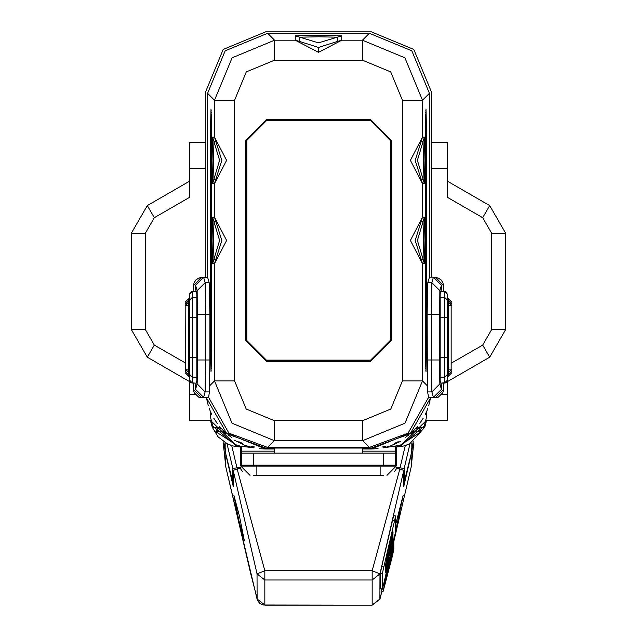 <?xml version="1.0" encoding="UTF-8"?>
<svg xmlns="http://www.w3.org/2000/svg" width="637" height="637" viewBox="0 0 637 637"><rect width="100%" height="100%" fill="white"/><g stroke="black" fill="none" stroke-linecap="round" stroke-linejoin="round"><path stroke-width="0.96" d="M390.186 543.807L389.43 547.573L390.17 543.799M383.633 584.312L395.665 531.377L395.649 515.994L382.296 573.746L382.296 589.042L383.633 584.312M385.194 572.639L386.086 568.355L385.194 572.639M386.086 567.663L385.194 571.851L386.086 567.663M385.361 570.266L385.194 571.158L385.345 570.258M385.52 569.852L385.799 568.323L385.52 569.852M385.879 567.909L386.086 567.225L385.879 567.909M386.086 566.373L385.194 570.736L386.086 566.373M386.086 566.174L385.194 570.099L386.086 566.174M385.194 568.65L386.086 564.374L385.194 568.65M386.086 564.255L385.194 568.1L386.07 564.255M385.95 564.079L385.592 565.831L385.95 564.079M385.783 565.361L385.194 567.671L385.759 565.361M386.086 563.371L385.194 567.217L386.07 563.371M385.289 565.56L386.086 562.36L385.289 565.56M386.548 569.932L387.423 566.237L386.548 569.932M386.532 569.39L387.423 565.545L386.532 569.39M387.423 564.501L386.532 568.347L387.4 564.501M386.532 567.304L387.423 563.458L386.587 567.304M386.627 565.998L387.423 562.797L386.627 565.998M386.699 564.47L387.137 562.527L386.683 564.462M387.216 562.113L387.423 561.436L387.216 562.113M386.627 563.984L387.423 560.783L386.627 563.984M387.423 559.851L386.532 564.048L387.423 559.851M387.423 559.652L386.532 563.586L387.423 559.652M387.423 558.553L386.532 562.917L387.423 558.553M387.423 557.741L386.532 561.579L387.4 557.733M387.423 557.534L386.532 561.38L387.4 557.534M386.627 560.273L387.423 556.523L386.532 560.257M386.532 559.668L387.423 555.83L386.532 559.668M386.985 556.189L386.532 558.625L386.985 556.189M387.423 553.609L386.532 557.98L387.423 553.609M387.423 552.916L386.532 557.104L387.423 552.916M387.423 552.398L386.532 556.642L387.423 552.398M388.626 560.496L387.869 564.087L388.626 560.496M387.869 563.554L388.761 559.27L387.869 563.554M388.761 558.577L387.869 562.766L388.761 558.577M388.037 561.181L388.761 558.147L388.021 561.173M388.037 560.528L388.761 557.494L388.021 560.52M387.981 559.453L387.885 560.082L387.957 559.445M388.076 558.888L388.761 555.942L388.076 558.888M387.869 558.888L388.761 554.612L387.869 558.888M388.761 553.911L387.869 558.108L388.761 553.911M388.037 556.515L388.761 553.481L388.021 556.507M388.761 552.629L387.869 556.993L388.761 552.629M388.761 552.422L387.869 556.356L388.761 552.422M388.156 553.227L388.761 551.061L388.156 553.227M388.761 550.408L387.869 554.341L388.761 550.408M387.869 553.33L388.761 549.484L387.925 553.33M387.885 552.478L388.761 548.783L387.885 552.478M388.554 548.831L387.869 552.287L388.554 548.831M388.626 547.828L387.869 551.411L388.626 547.828M387.965 550.01L388.761 546.801L387.965 550.01M389.43 555.416L390.322 551.14L389.43 555.416M390.322 550.448L389.43 554.636L390.322 550.448M389.597 553.051L390.322 550.01L389.581 553.043M390.322 549.158L389.43 553.521L390.322 549.158M390.322 548.959L389.43 552.884L390.322 548.959M389.597 551.093L390.322 548.059L389.581 551.085M389.526 550.607L390.322 547.406L389.526 550.607M390.322 546.968L389.43 550.901L390.322 546.968M390.322 545.813L389.43 550.002L390.322 545.813M390.322 545.694L389.43 549.54L390.298 545.694M389.43 548.76L390.322 544.476L389.43 548.76M390.107 544.754L389.43 548.21L390.107 544.754M390.186 543.05L389.43 546.642L390.186 543.05M391.651 549.373L390.768 553.219L391.636 549.373M391.651 548.68L390.768 552.526L391.636 548.672M391.524 548.497L391.429 549.357L391.524 548.497M391.349 549.787L390.768 552.088L391.333 549.779M391.651 547.796L390.768 551.642L391.636 547.788M390.855 549.986L391.651 546.785L390.855 549.986M391.651 545.742L390.768 549.58L391.636 545.734M391.651 545.535L390.768 549.381L391.636 545.535M390.784 547.486L391.651 543.799L390.784 547.486M391.651 542.931L390.768 547.294L391.651 542.931M391.651 542.812L390.768 546.657L391.636 542.812M390.935 544.141L390.768 545.033L390.919 544.133M391.086 543.727L391.373 542.198L391.086 543.727M391.444 541.784L391.651 541.1L391.444 541.784M390.855 543.656L391.651 540.455L390.855 543.656M391.651 540.017L390.768 543.95L391.651 540.017M391.651 538.862L390.768 543.05L391.651 538.862M391.651 538.743L390.768 542.589L391.636 538.735M390.768 541.808L391.651 537.524L390.768 541.808M391.222 538.122L390.768 540.558L391.222 538.122M390.768 539.818L391.651 535.542L390.768 539.818M391.651 535.422L390.768 539.268L391.636 535.422M391.524 535.247L391.429 536.107L391.524 535.247M391.349 536.529L390.768 538.838L391.333 536.529M391.651 534.547L390.768 538.384L391.636 534.539M391.651 533.384L390.768 537.747L391.651 533.384M391.651 533.265L390.768 537.11L391.636 533.265M392.097 543.887L392.989 539.611L392.097 543.887M392.989 538.918L392.097 543.106L392.989 538.918M392.273 541.514L392.989 538.48L392.249 541.514M392.989 537.628L392.097 541.991L392.989 537.628M392.989 537.421L392.097 541.354L392.989 537.421M392.989 536.147L392.097 539.993L392.973 536.147M392.097 539.268L392.989 534.992L392.097 539.268M392.989 534.292L392.097 538.488L392.989 534.292M392.273 536.895L392.989 533.862L392.249 536.895M392.273 536.243L392.989 533.209L392.249 536.243M392.989 532.357L392.097 536.72L392.989 532.357M392.424 533.591L392.989 531.019L392.4 533.583M392.217 534.531L392.097 535.144L392.193 534.531M380.424 588.62L380.345 573.308L381.682 566.5L393.698 515.556L395.585 516.074M242.434 471.484L240.125 468.211L237.115 468.888L264.833 570.72L264.833 605.15L372.167 605.15L372.167 579.996L379.971 573.865L403.786 470.464L403.786 486.453L411.199 454.484L411.199 467.001L393.849 541.474L411.199 467.001L413.58 444.841M395.665 524.593L403.165 495.395L395.665 530.884M383.179 591.271L392.511 555.496L393.849 549.126L393.841 541.044L383.179 591.271L381.229 590.825L381.515 588.954M379.859 599.329L379.971 573.865L372.167 570.72L264.833 570.72L257.03 573.865L264.833 579.996L372.167 579.996L372.167 570.72L399.885 468.888L403.786 470.464M264.833 605.031L257.03 598.899L225.801 467.001L223.42 444.841M257.141 599.329L257.03 573.865L233.214 470.464L233.214 486.453L225.801 454.484L225.801 467.001L223.42 443.798M244.361 540.789L239.424 516.018L233.875 495.14L238.779 520.174L244.361 540.789M413.58 443.798L411.191 467.025M413.158 441.831L411.144 454.014L403.786 483.809M394.566 471.484L396.875 468.211L399.885 468.888M231.725 445.542L236.948 467.821L240.985 467.821M396.015 467.821L400.052 467.821L405.275 445.542M404.161 483.809L404.161 468.513L400.052 467.821M233.214 470.464L237.115 468.888M233.214 483.809L225.856 454.014L225.856 443.049M223.842 441.831L225.856 454.014M232.839 483.809L232.839 468.513L236.948 467.821M251.344 576.278L257.635 600.659L259.769 603.343L263.145 604.967L372.167 605.15L379.931 599.091L381.969 590.993L379.971 598.899L372.167 605.031M383.832 588.023L392.734 554.23L393.403 551.053L393.395 542.995L383.832 588.023M392.782 552.271L393.013 544.364M389.677 560.194L389.924 561.38L388.419 568.785M389.661 562.391L389.693 561.969M389.868 561.619L389.987 561.221M390.68 558.378L391.532 555.353L390.847 558.211M390.815 558.41L392.209 553.075L390.983 558.179M390.306 559.756L391.038 558.187M390.569 559.812L391.349 557.518L390.298 561.683L389.9 561.595M389.852 561.683L390.298 561.683M390.155 561.754L389.9 563.084M389.629 562.702L389.82 564.438L390.131 563.132M389.924 562.766L388.777 568.411M389.263 564.493L388.849 568.435M389.486 564.541L387.822 571.954M389.088 565.568L387.877 571.962M389.175 565.584L388.451 568.793M390.067 558.338L392.782 545.965L392.782 553.497L384.414 585.825L389.788 560.234M390.178 558.362L390.027 560.91L392.464 550.973L390.863 558.044M389.637 562.208L390.027 562.296M385.274 571.469L385.783 569.128L385.258 571.461M385.576 568.1L385.289 569.605L385.536 568.093M386.643 569.597L387.312 566.731L386.611 569.589M387.368 566.038L386.611 568.889M386.643 568.897L387.256 566.054M387.368 563.952L386.611 566.803M386.643 566.811L387.312 563.952M387.121 561.324L386.603 563.657L387.105 561.316M386.914 561.587L386.627 563.084L386.874 561.579M387.368 556.316L386.611 559.175M386.643 559.182L387.312 556.316M386.643 557.773L386.914 556.634L386.619 557.773M387.137 555.56L387.025 556.412L387.121 555.56M387.121 554.381L386.603 556.722L387.105 554.381M387.941 562.383L388.459 560.042L387.925 562.383M387.941 557.717L388.443 555.376L387.925 557.717M388.244 554.357L387.965 555.854L388.212 554.349M388.244 552.996L387.965 554.493L388.212 552.988M388.244 552.343L387.965 553.848L388.212 552.335M388.705 549.978L387.949 552.828M387.981 552.836L388.642 549.97M387.981 552.144L388.642 549.277L387.949 552.136M389.502 554.254L390.011 551.913L389.486 554.246M389.804 550.886L389.526 552.39L389.772 550.878M389.804 548.903L389.526 550.408L389.772 548.895M389.502 549.62L390.011 547.279L389.486 549.612M390.879 547.151L391.54 544.285L390.847 547.143M391.142 541.952L390.855 543.449L391.11 541.944M391.349 540.327L390.839 542.668L391.333 540.319M390.879 539.706L391.142 538.56L390.847 539.698M391.429 537.246L391.253 538.345L391.405 537.246M392.177 542.724L392.687 540.383L392.161 542.716M392.48 539.356L392.193 540.861L392.448 539.348M392.177 538.098L392.671 535.757L392.161 538.098M256.416 465.153L256.846 466.149L240.834 466.149L240.834 465.352M256.448 465.352L240.428 465.352L240.428 446.959L240.428 465.352M396.572 446.959L396.572 465.352L380.154 465.352L380.154 466.149L256.846 466.149L256.846 475.361L253.239 475.361M383.761 475.361L256.846 475.361M386.962 475.361L396.166 466.149L396.166 465.352M250.038 475.361L240.834 466.149M208.633 397.392L228.954 433.2L267.62 447.389L369.38 447.389L408.046 433.2L428.629 397.369L427.594 391.874L427.459 385.887L427.14 314.59L431.337 314.59L431.878 282.685L433.423 277.183L429.394 277.183L429.394 93.289L411.813 50.833L369.364 33.251L267.636 33.251L225.187 50.833L207.606 93.289L207.606 277.183L201.021 277.605L193.592 285.591L193.592 291.372M193.592 383.179L193.592 389.685L201.595 397.695L206.396 397.695L226.78 433.733L265.653 448.018L265.653 449.013L274.459 449.013M197.104 379.907L197.55 359.969L197.104 379.907L195.591 385.313L195.591 389.35L197.12 383.896L205.122 391.874L209.406 391.874L208.633 397.369L203.577 397.369L205.122 391.874L205.663 359.969L209.86 359.969L209.86 314.59L209.143 282.685L205.122 282.685L203.577 277.183L195.591 285.209L195.591 289.246L197.104 294.652L197.55 314.59L197.104 294.652M201.021 277.605L200.002 277.748M199.755 277.804L198.418 278.242M198.346 278.273L195.798 280.073M195.766 280.105L194.118 282.724M194.086 282.828L193.72 284.174M193.68 284.397L193.592 285.591M204.875 277.127L205.6 275.582L205.6 91.903L223.189 49.439L265.653 31.85L371.347 31.85L413.811 49.439L431.4 91.903L431.4 275.582L432.125 277.127M443.32 284.397L443.408 285.591L435.979 277.605L436.998 277.748M443.28 284.166L442.914 282.828M442.874 282.717L441.234 280.105M441.202 280.073L438.654 278.273M438.582 278.242L437.245 277.804M443.408 383.179L443.408 389.685L435.405 397.695L436.6 397.599M443.408 285.591L443.408 291.372M436.871 397.56L438.248 397.17M438.36 397.13L442.85 392.631M442.89 392.527L443.272 391.15M443.32 390.887L443.408 389.685M435.405 397.695L430.604 397.695L435.405 397.695M428.725 405.689L430.604 397.695L410.22 433.733L371.347 448.018L265.653 448.018M425.317 414.297L426.591 411.502L426.591 416.741L426.591 411.494L427.801 408.436M423.263 418.143L419.727 423.541M417.386 426.519L414.138 430.094M408.922 434.808L405.22 437.547M398.205 441.672L394.215 443.487M385.966 446.211L382.351 446.999M274.459 453.138L274.459 448.018M362.541 448.018L362.541 453.138M241.431 453.138L253.446 453.138L253.446 465.153L241.431 465.153L241.431 446.234M395.569 453.138L395.569 465.153L383.554 465.153L383.554 453.138L395.569 453.138L395.569 451.139L362.541 451.139M383.554 453.138L253.446 453.138M239.623 445.884L237.633 445.693M236.837 445.613L235.809 445.518L212.344 425.691M424.656 425.691L401.191 445.518L400.163 445.613M399.367 445.693L397.377 445.884M395.569 446.234L395.569 451.139M210.736 421.232L210.632 420.508L237.585 446.696L241.431 447.055L238.222 446.752M426.264 421.232L426.368 420.508L399.415 446.696L395.569 447.055L398.627 446.768M210.863 420.508L189.388 420.508L189.388 394.486L195.193 394.486M185.582 363.098L154.353 345.071L145.347 329.472L145.347 233.309L154.353 217.703L189.388 197.478L189.388 142.266L205.6 142.266M189.388 376.316L189.388 394.486M189.388 181.298L147.346 205.568L131.333 233.309L131.333 329.472L147.346 357.206L189.388 381.475M210.791 421.59L212.209 427.053M212.296 427.284L218.204 436.99M218.228 437.022L227.345 443.83M227.64 443.965L232.481 445.757M233.238 445.956L236.86 446.617M238.397 446.768L239.225 446.848M397.83 446.84L398.778 446.752M400.14 446.617L403.762 445.956M404.527 445.757L409.368 443.965M409.655 443.83L424.704 427.284M424.791 427.053L426.209 421.59M447.612 376.316L447.612 420.508L426.137 420.508L425.994 421.184M451.418 363.098L482.647 345.071L491.653 329.472L491.653 233.309L482.647 217.703L447.612 197.478L447.612 168.287L431.4 168.287M431.4 142.266L447.612 142.266L447.612 168.287M447.612 381.475L489.654 357.206L505.667 329.472L505.667 233.309L489.654 205.568L447.612 181.298M383.554 465.153L253.446 465.153M219.614 426.519L222.862 430.094M228.078 434.808L231.78 437.547M238.795 441.672L242.785 443.487M251.034 446.211L254.649 446.999M419.425 427.395L416.932 427.395M416.638 427.395L423.923 427.395L425.42 423.382M217.575 427.395L220.068 427.395M362.541 449.013L364.539 449.013L364.539 448.018M428.367 397.392L433.423 397.369L431.878 391.874L431.337 359.969L427.14 359.969M433.423 397.369L441.409 389.35L441.409 385.313L439.896 379.907L439.45 359.969L439.896 294.652L441.409 289.246L441.409 285.209L433.423 277.183L435.979 277.605M369.38 447.389L362.676 440.685L404.949 423.175L422.466 380.894L427.459 385.887M208.689 397.695L206.396 397.695L208.275 405.689M428.311 397.695L430.604 397.695M195.591 389.35L203.577 397.369M197.55 359.969L197.55 314.59M439.45 314.59L439.896 294.652M439.896 379.907L439.45 359.969M427.14 314.59L427.857 282.685L431.878 282.685L439.88 290.663L441.409 285.209M429.394 277.183L427.857 282.685M426.647 346.528L426.647 134.343L426.034 109.317L425.42 134.343L425.42 346.528L426.034 371.546L426.647 346.528L425.827 346.536L425.827 134.343L426.647 134.343M421.137 259.243L415.197 240.436L421.137 221.62L423.064 221.62L423.525 240.436L423.064 259.243L421.137 259.243L422.466 263.67L410.347 240.436L422.466 217.193L422.466 183.599L410.347 160.365L422.466 137.122L422.466 100.216L404.885 57.768L362.437 40.179L341.735 40.179L318.5 52.298L318.5 47.449L299.693 41.516L299.693 37.201L318.5 42.878L337.307 37.201L318.5 36.747L299.693 37.201L295.265 35.871L295.265 40.179L318.5 52.298M266.457 361.338L245.635 340.524L245.635 140.347L266.457 119.525L370.543 119.525L391.365 140.347L391.365 340.524L370.543 361.338L266.457 361.338L266.457 360.542L246.439 340.524L246.439 140.347L266.457 120.329L370.543 120.329L390.561 140.347L390.561 340.524L370.543 360.542L266.457 360.542L246.439 340.524L245.635 340.524M209.406 391.874L209.86 359.969M362.676 420.675L390.807 409.026L402.457 380.894L402.457 100.216L390.736 71.909L362.437 60.189L274.563 60.189L246.264 71.909L234.543 100.216L234.543 380.894L246.193 409.026L274.324 420.675L362.676 420.675L362.676 440.685L274.324 440.685L232.051 423.175L214.534 380.894L209.541 385.887M207.606 277.183L209.143 282.685M210.353 134.343L210.966 109.317L211.58 134.343L211.58 346.528L210.966 371.546L210.353 346.528L210.353 134.343L211.173 134.327L211.388 364.826M215.863 259.243L221.803 240.436L215.863 221.62L213.936 221.62L213.475 240.436L213.936 259.243L215.863 259.243L214.534 263.67L226.653 240.436L214.534 217.193L214.534 183.599L226.653 160.365L214.534 137.122L214.534 100.216L232.115 57.768L274.563 40.179L295.265 40.179L299.693 41.516M215.863 179.172L221.803 160.365L215.863 141.549L213.936 141.549L213.475 160.365L213.936 179.172L215.863 179.172L214.534 183.599L212.607 183.599L219.606 160.365L212.607 137.122L212.033 160.365L212.607 183.599M295.265 35.871L318.5 35.298L341.735 35.871L337.307 37.201L337.307 41.516L318.516 47.449M197.12 383.896L197.653 359.969L205.663 359.969L205.663 314.59L205.122 282.685L197.12 290.663L195.591 285.209M211.58 346.528L211.42 363.321M211.396 364.332L211.341 366.315M211.285 367.907L211.237 369.03M211.15 370.431L211.102 370.893M211.102 109.97L211.15 110.432M211.237 111.841L211.285 112.956M211.341 114.549L211.58 134.343M211.341 117.686L211.357 117.168M211.357 363.759L211.341 363.114M211.388 116.045L211.173 346.528L210.353 346.528M211.58 318.261L211.58 324.066M211.58 275.168L211.58 279.914M211.58 141.374L211.58 155.332M211.548 293.195L211.548 287.701M211.476 144.663L211.468 145.164M211.46 145.777L211.452 146.629M211.452 146.972L211.452 149.783M211.452 150.069L211.46 150.929M211.468 151.542L211.476 152.044M211.58 142.377L211.58 154.329M211.524 150.356L211.58 146.223M211.572 145.769L211.532 146.223M211.58 149.599L211.58 146.821M245.635 140.347L246.439 140.347L266.457 120.329L266.457 119.525M370.543 119.525L370.543 120.329L390.561 140.347L391.365 140.347M391.365 340.524L390.561 340.524L370.543 360.542L370.543 361.338M390.163 340.524L370.543 360.136L390.561 340.524L390.561 140.347L370.543 120.329L390.163 140.347M370.543 360.136L266.457 360.136L246.838 340.524L246.838 140.347L266.457 120.727L370.543 120.727M421.137 179.172L415.197 160.365L421.137 141.549L423.064 141.549L423.525 160.365L423.064 179.172L421.137 179.172L422.466 183.599L424.393 183.599L417.394 160.365L424.393 137.122L424.967 160.365L424.393 183.599M425.898 370.893L425.85 370.431M425.763 369.03L425.715 367.907M425.659 366.315L425.604 364.356M425.58 363.241L425.42 346.663M425.42 134.343L425.58 117.55M425.604 116.531L425.659 114.549M425.715 112.956L425.763 111.841M425.85 110.432L425.898 109.97M425.612 116.045L425.612 364.826M425.659 363.178L425.643 363.695M425.643 117.104L425.659 117.757M425.42 162.602L425.42 156.798M425.42 205.695L425.42 200.95M425.42 339.497L425.42 325.531M425.452 187.668L425.452 193.162M425.524 336.209L425.532 335.699M425.54 335.086L425.548 334.234M425.548 333.892L425.548 331.089M425.548 330.794L425.54 329.942M425.532 329.329L425.524 328.819M425.42 338.486L425.42 326.542M425.476 330.515L425.42 334.64M425.428 335.094L425.468 334.64M425.42 331.264L425.42 334.043M217.273 423.541L213.737 418.143M211.683 414.297L209.199 408.436M213.084 427.395L210.409 416.741L210.409 411.502L210.409 416.741L213.124 427.395L220.362 427.395M211.58 423.382L213.1 427.395M206.396 397.695L200.4 397.599M200.129 397.56L198.752 397.17M198.64 397.13L194.15 392.631M194.11 392.519L193.728 391.15M193.68 390.887L193.592 389.685M423.923 427.395L426.591 416.741L423.876 427.395M191.745 291.611L192.7 291.459M190.869 291.993L191.426 291.706M189.587 376.316L188.783 376.316L189.587 376.316L189.587 380.217L189.587 294.334L190.105 292.709L191.251 291.77L196.188 291.372M196.793 381.022L196.793 293.538M191.745 382.941L192.7 383.1M189.587 380.241L192.39 383.012L196.188 383.187L191.299 382.805M196.793 377.215L192.39 377.215L192.39 383.012L190.869 382.566M189.587 380.138L190.105 381.842L191.196 382.757M189.587 294.413L189.587 298.243L188.783 298.243L185.582 301.444M196.793 317.258L189.587 317.258L189.587 300.131L192.39 297.344L192.39 291.547L189.587 294.286M185.821 372.709L185.582 369.11L188.783 372.709L189.587 372.709L188.783 372.709L189.587 372.709L188.783 372.709L188.783 369.11L189.587 369.11L189.587 357.293L192.39 357.293L192.39 377.215L189.587 374.429L189.587 369.11L188.783 369.11L188.783 298.243M185.582 373.107L188.783 376.316L188.783 372.709M185.582 369.508L185.821 301.85M189.587 374.707L188.783 374.707L189.587 374.707M185.582 371.506L188.783 374.707M185.582 303.451L185.582 303.045L186.012 303.451M185.582 303.045L188.783 299.844L189.587 299.844L188.783 299.844M189.587 301.85L188.783 301.85L189.587 301.85L188.783 301.85L185.582 305.051M451.418 301.444L448.217 298.243L447.413 298.243L447.413 294.334L444.61 291.547L445.804 291.802M445.255 291.611L444.3 291.459M440.207 293.538L440.207 297.344L444.61 297.344L444.61 291.547L440.812 291.372M440.207 297.344L440.207 317.258L447.413 317.258L447.413 300.131L444.61 297.344L444.61 357.293L447.413 357.293L447.413 374.429L447.413 294.334L446.131 291.993M440.207 317.258L440.207 357.293L444.61 357.293L444.61 377.215L447.413 374.429L447.413 380.217L447.413 376.316L448.217 376.316L451.418 373.107M446.131 382.566L440.812 383.187L444.674 383.076M445.574 382.853L446.895 381.85L447.413 380.217L444.61 383.012L444.61 377.215L440.207 377.215L440.207 381.022M444.3 383.1L445.255 382.941M440.207 357.293L440.207 377.215M451.179 301.85L451.179 372.709M447.413 299.844L448.217 299.844L448.217 376.316M451.418 303.045L448.217 299.844L448.217 298.243M451.418 371.108L450.988 371.108M451.418 371.506L448.217 374.707L447.413 374.707L448.217 374.707M451.418 369.11L448.217 369.11M447.413 372.709L448.217 372.709L447.413 372.709L448.217 372.709L451.418 369.508M447.413 301.85L448.217 301.85L451.418 305.051M224.304 431.512L223.81 432.037L215.895 431.711L237.633 445.765L254.107 447.899M383.06 447.859L399.367 445.39M417.02 428.597L419.464 428.597L421.129 431.711L399.367 445.765L421.129 431.711L413.206 432.021L410.929 434.131M378.067 448.639L371.347 449.013L413.381 431.822M400.713 441.345L390.792 445.781M388.984 446.37L386.691 447.023M413.413 431.775L413.795 430.445L413.198 432.029M421.105 431.711L419.449 428.597L415.563 428.597M412.696 431.512L413.19 432.037L413.795 430.445M364.539 449.013L371.347 449.013L371.347 448.018M272.461 448.018L272.461 449.013M226.063 434.116L223.81 432.037L265.653 449.013L259.378 448.687M252.133 447.477L244.775 445.271M243.923 444.944L234.305 440.183M223.587 431.775L223.205 430.445L223.619 431.822M221.437 428.597L219.98 428.597M215.895 431.711L217.551 428.597L215.871 431.711L237.633 445.765M223.802 432.029L223.205 430.445M382.296 589.042L380.345 588.596M223.778 441.783L225.92 454.292M411.08 454.292L413.222 441.783M227.011 443.663L232.839 468.513M411.144 454.014L411.144 443.049M404.161 468.513L409.989 443.663M225.809 467.025L251.249 575.888M394.327 520.811L392.376 520.373M383.633 566.938L381.682 566.5M382.296 573.746L380.345 573.308M383.609 588.684L382.582 588.453M393.403 551.053L393.013 550.965M380.154 475.361L380.154 466.149L396.166 466.149M189.388 168.287L205.6 168.287M154.353 345.071L147.346 357.206L131.333 329.472L145.347 329.472M154.353 217.703L147.346 205.568L131.333 233.309L145.347 233.309M274.459 451.139L241.431 451.139M447.612 394.486L441.807 394.486M491.653 329.472L505.667 329.472M482.647 345.071L489.654 357.206M491.653 233.309L505.667 233.309L489.654 205.568L482.647 217.703M441.409 389.35L439.88 383.896L431.878 391.874L427.594 391.874M439.88 383.896L439.347 359.969L439.88 290.663M439.347 359.969L431.337 359.969L431.337 314.59L439.347 314.59M421.137 221.62L422.466 217.193L424.393 217.193L424.967 240.436L424.393 263.67L422.466 263.67L422.466 380.894L402.457 380.894M429.394 93.289L422.466 100.216L402.457 100.216M421.137 141.549L422.466 137.122L424.393 137.122M424.393 263.67L417.394 240.436L424.393 217.193M274.324 420.675L274.324 440.685L267.62 447.389M197.653 359.969L197.12 290.663M215.863 221.62L214.534 217.193L212.607 217.193L212.033 240.436L212.607 263.67L214.534 263.67L214.534 380.894L234.543 380.894M207.606 93.289L214.534 100.216L234.543 100.216M215.863 141.549L214.534 137.122L212.607 137.122M212.607 217.193L219.606 240.436L212.607 263.67M274.563 60.189L274.563 40.179L267.636 33.251M341.735 35.871L341.735 40.179L337.307 41.516M369.364 33.251L362.437 40.179L362.437 60.189M209.86 314.59L197.653 314.59M266.457 360.136L246.838 340.524M246.838 140.347L266.457 120.727M196.793 297.344L192.39 297.344L192.39 357.293L196.793 357.293M185.582 371.108L186.012 371.108M189.587 305.449L185.582 305.449M185.582 369.11L189.587 369.11M451.418 303.451L450.988 303.451M447.413 305.449L451.418 305.449M380.369 588.692L382.319 589.129M393.698 515.556L395.649 515.994M234.949 446.322L233.628 446.043M230.905 445.279L229.806 444.889M402.043 446.322L403.372 446.051M406.095 445.279L407.21 444.881M191.299 291.754L192.326 291.483M196.18 291.364L194.158 291.364M193.68 383.187L194.158 383.195M191.108 382.71L190.622 382.399M443.32 291.372L445.701 291.754M442.842 291.364L440.82 291.364M445.701 382.805L442.842 383.195M445.892 291.842L446.378 292.16"/></g></svg>
